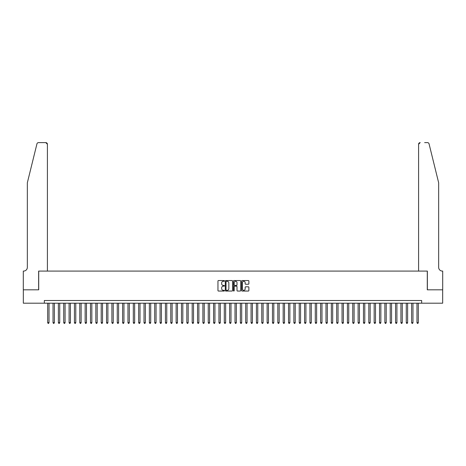 <?xml version="1.0" encoding="UTF-8"?>
<svg xmlns="http://www.w3.org/2000/svg" width="466" height="466" viewBox="0 0 466 466"><rect width="100%" height="100%" fill="white"/><g stroke="black" fill="none" stroke-linecap="round" stroke-linejoin="round"><path stroke-width="0.7" d="M224.437 280.916A0.367 0.367 0 0 0 224.07 280.544L218.49 280.544A0.524 0.524 0 0 0 217.96 281.074L217.96 290.528A0.524 0.524 0 0 0 218.49 291.052L224.07 291.052A0.367 0.367 0 0 0 224.437 290.685A0.367 0.367 0 0 0 224.07 290.318L223.348 290.318A1.683 1.683 0 0 1 221.665 288.635L221.665 287.848A1.683 1.683 0 0 1 223.348 286.165L224.07 286.165A0.367 0.367 0 0 0 224.437 285.798A0.367 0.367 0 0 0 224.07 285.431L223.348 285.431A1.683 1.683 0 0 1 221.665 283.753L221.665 282.961A1.683 1.683 0 0 1 223.348 281.283L224.07 281.283A0.367 0.367 0 0 0 224.437 280.916M248.355 284.248A0.524 0.524 0 0 0 248.879 283.724L248.879 281.074A0.524 0.524 0 0 0 248.355 280.544L242.157 280.544A0.524 0.524 0 0 0 241.627 281.074L241.627 290.528A0.524 0.524 0 0 0 242.157 291.052L248.355 291.052A0.524 0.524 0 0 0 248.879 290.528L248.879 287.324A0.524 0.524 0 0 0 248.355 286.8L245.699 286.8A0.524 0.524 0 0 0 245.174 287.324L245.174 288.914A1.404 1.404 0 0 1 243.77 290.318A1.404 1.404 0 0 1 242.367 288.914L242.367 282.687A1.404 1.404 0 0 1 243.77 281.283A1.404 1.404 0 0 1 245.174 282.687L245.174 283.724A0.524 0.524 0 0 0 245.699 284.248L248.355 284.248M44.334 303.197L23.329 303.197L23.329 289.811L38.713 289.811L38.713 271.084L427.287 271.084L427.287 289.811L442.671 289.811L442.671 303.197L421.666 303.197L421.666 300.518L44.334 300.518L44.334 303.197L421.666 303.197M232.54 281.074A0.524 0.524 0 0 0 232.016 280.544L225.818 280.544A0.524 0.524 0 0 0 225.288 281.074L225.288 290.528A0.524 0.524 0 0 0 225.818 291.052L232.016 291.052A0.524 0.524 0 0 0 232.54 290.528L232.54 281.074M233.984 280.544L240.182 280.544A0.524 0.524 0 0 1 240.712 281.074L240.712 290.528A0.524 0.524 0 0 1 240.182 291.052L237.532 291.052A0.524 0.524 0 0 1 237.008 290.528L237.008 286.695A0.524 0.524 0 0 0 236.483 286.165L234.718 286.165A0.524 0.524 0 0 0 234.194 286.695L234.194 290.685A0.367 0.367 0 0 1 233.827 291.052A0.367 0.367 0 0 1 233.46 290.685L233.46 281.074A0.524 0.524 0 0 1 233.984 280.544M226.394 281.283A0.367 0.367 0 0 0 226.027 281.65L226.027 289.951A0.367 0.367 0 0 0 226.394 290.318L227.158 290.318A1.683 1.683 0 0 0 228.835 288.635L228.835 282.961A1.683 1.683 0 0 0 227.158 281.283L226.394 281.283M237.008 282.711A1.404 1.404 0 0 0 235.598 281.307A1.404 1.404 0 0 0 234.194 282.711L234.194 284.907A0.524 0.524 0 0 0 234.718 285.431L236.483 285.431A0.524 0.524 0 0 0 237.008 284.907L237.008 282.711M47.678 303.197L47.678 322.676L49.017 322.676L49.017 303.197M49.017 322.676L48.615 323.375L48.08 323.375L47.678 322.676M36.942 143.848C37.35 142.969 37.35 142.969 36.942 143.848C37.35 142.969 37.35 142.969 36.942 143.848L27.343 182.771L27.343 267.333A3.745 3.745 0 0 1 23.597 271.084L23.3 271.084L23.3 289.811L38.631 289.811L38.631 271.084L47.41 271.084L47.41 144.233A1.608 1.608 0 0 0 45.808 142.625L38.497 142.625A1.608 1.608 0 0 0 36.942 143.848M41.363 142.625L45.808 142.625L47.41 144.233L47.41 271.084M27.343 267.333A3.745 3.745 0 0 1 23.597 271.084M435.716 170.836L429.058 143.848L438.657 182.771L438.657 267.333A3.745 3.745 0 0 0 442.403 271.084L442.7 271.084L442.7 289.811L427.369 289.811L427.369 271.084L418.59 271.084L418.59 144.233L418.59 271.084M424.637 142.625L427.503 142.625A1.608 1.608 0 0 1 429.058 143.848M420.192 142.625A1.608 1.608 0 0 0 418.59 144.233L420.192 142.625M438.657 267.333A3.745 3.745 0 0 0 442.403 271.084M53.031 303.197L53.031 322.676L54.371 322.676L54.371 303.197M54.371 322.676L53.969 323.375L53.433 323.375L53.031 322.676M58.384 303.197L58.384 322.676L59.724 322.676L59.724 303.197M59.724 322.676L59.322 323.375L58.786 323.375L58.384 322.676M63.737 303.197L63.737 322.676L65.077 322.676L65.077 303.197M65.077 322.676L64.675 323.375L64.139 323.375L63.737 322.676M69.09 303.197L69.09 322.676L70.424 322.676L70.424 303.197M70.424 322.676L70.022 323.375L69.492 323.375L69.09 322.676M74.438 303.197L74.438 322.676L75.777 322.676L75.777 303.197M75.777 322.676L75.376 323.375L74.84 323.375L74.438 322.676M79.791 303.197L79.791 322.676L81.131 322.676L81.131 303.197M81.131 322.676L80.729 323.375L80.193 323.375L79.791 322.676M85.144 303.197L85.144 322.676L86.484 322.676L86.484 303.197M86.484 322.676L86.082 323.375L85.546 323.375L85.144 322.676M90.497 303.197L90.497 322.676L91.837 322.676L91.837 303.197M91.837 322.676L91.435 323.375L90.899 323.375L90.497 322.676M95.85 303.197L95.85 322.676L97.19 322.676L97.19 303.197M97.19 322.676L96.788 323.375L96.252 323.375L95.85 322.676M101.204 303.197L101.204 322.676L102.537 322.676L102.537 303.197M102.537 322.676L102.136 323.375L101.605 323.375L101.204 322.676M106.551 303.197L106.551 322.676L107.891 322.676L107.891 303.197M107.891 322.676L107.489 323.375L106.953 323.375L106.551 322.676M111.904 303.197L111.904 322.676L113.244 322.676L113.244 303.197M113.244 322.676L112.842 323.375L112.306 323.375L111.904 322.676M117.257 303.197L117.257 322.676L118.597 322.676L118.597 303.197M118.597 322.676L118.195 323.375L117.659 323.375L117.257 322.676M122.61 303.197L122.61 322.676L123.95 322.676L123.95 303.197M123.95 322.676L123.548 323.375L123.012 323.375L122.61 322.676M127.964 303.197L127.964 322.676L129.303 322.676L129.303 303.197M129.303 322.676L128.901 323.375L128.366 323.375L127.964 322.676M133.317 303.197L133.317 322.676L134.651 322.676L134.651 303.197M134.651 322.676L134.249 323.375L133.719 323.375L133.317 322.676M138.67 303.197L138.67 322.676L140.004 322.676L140.004 303.197M140.004 322.676L139.602 323.375L139.066 323.375L138.67 322.676M144.017 303.197L144.017 322.676L145.357 322.676L145.357 303.197M145.357 322.676L144.955 323.375L144.419 323.375L144.017 322.676M149.37 303.197L149.37 322.676L150.71 322.676L150.71 303.197M150.71 322.676L150.308 323.375L149.772 323.375L149.37 322.676M154.724 303.197L154.724 322.676L156.063 322.676L156.063 303.197M156.063 322.676L155.661 323.375L155.126 323.375L154.724 322.676M160.077 303.197L160.077 322.676L161.417 322.676L161.417 303.197M161.417 322.676L161.015 323.375L160.479 323.375L160.077 322.676M165.43 303.197L165.43 322.676L166.764 322.676L166.764 303.197M166.764 322.676L166.362 323.375L165.832 323.375L165.43 322.676M170.783 303.197L170.783 322.676L172.117 322.676L172.117 303.197M172.117 322.676L171.715 323.375L171.179 323.375L170.783 322.676M176.131 303.197L176.131 322.676L177.47 322.676L177.47 303.197M177.47 322.676L177.068 323.375L176.532 323.375L176.131 322.676M181.484 303.197L181.484 322.676L182.823 322.676L182.823 303.197M182.823 322.676L182.422 323.375L181.886 323.375L181.484 322.676M186.837 303.197L186.837 322.676L188.177 322.676L188.177 303.197M188.177 322.676L187.775 323.375L187.239 323.375L186.837 322.676M192.19 303.197L192.19 322.676L193.53 322.676L193.53 303.197M193.53 322.676L193.128 323.375L192.592 323.375L192.19 322.676M197.543 303.197L197.543 322.676L198.877 322.676L198.877 303.197M198.877 322.676L198.481 323.375L197.945 323.375L197.543 322.676M202.896 303.197L202.896 322.676L204.23 322.676L204.23 303.197M204.23 322.676L203.828 323.375L203.293 323.375L202.896 322.676M208.244 303.197L208.244 322.676L209.584 322.676L209.584 303.197M209.584 322.676L209.182 323.375L208.646 323.375L208.244 322.676M213.597 303.197L213.597 322.676L214.937 322.676L214.937 303.197M214.937 322.676L214.535 323.375L213.999 323.375L213.597 322.676M218.95 303.197L218.95 322.676L220.29 322.676L220.29 303.197M220.29 322.676L219.888 323.375L219.352 323.375L218.95 322.676M224.303 303.197L224.303 322.676L225.643 322.676L225.643 303.197M225.643 322.676L225.241 323.375L224.705 323.375L224.303 322.676M229.656 303.197L229.656 322.676L230.99 322.676L230.99 303.197M230.99 322.676L230.594 323.375L230.058 323.375L229.656 322.676M235.01 303.197L235.01 322.676L236.344 322.676L236.344 303.197M236.344 322.676L235.942 323.375L235.406 323.375L235.01 322.676M240.357 303.197L240.357 322.676L241.697 322.676L241.697 303.197M241.697 322.676L241.295 323.375L240.759 323.375L240.357 322.676M245.71 303.197L245.71 322.676L247.05 322.676L247.05 303.197M247.05 322.676L246.648 323.375L246.112 323.375L245.71 322.676M251.063 303.197L251.063 322.676L252.403 322.676L252.403 303.197M252.403 322.676L252.001 323.375L251.465 323.375L251.063 322.676M256.416 303.197L256.416 322.676L257.756 322.676L257.756 303.197M257.756 322.676L257.354 323.375L256.818 323.375L256.416 322.676M261.77 303.197L261.77 322.676L263.104 322.676L263.104 303.197M263.104 322.676L262.707 323.375L262.172 323.375L261.77 322.676M267.123 303.197L267.123 322.676L268.457 322.676L268.457 303.197M268.457 322.676L268.055 323.375L267.519 323.375L267.123 322.676M272.47 303.197L272.47 322.676L273.81 322.676L273.81 303.197M273.81 322.676L273.408 323.375L272.872 323.375L272.47 322.676M277.823 303.197L277.823 322.676L279.163 322.676L279.163 303.197M279.163 322.676L278.761 323.375L278.225 323.375L277.823 322.676M283.177 303.197L283.177 322.676L284.516 322.676L284.516 303.197M284.516 322.676L284.114 323.375L283.578 323.375L283.177 322.676M288.53 303.197L288.53 322.676L289.869 322.676L289.869 303.197M289.869 322.676L289.468 323.375L288.932 323.375L288.53 322.676M293.883 303.197L293.883 322.676L295.217 322.676L295.217 303.197M295.217 322.676L294.821 323.375L294.285 323.375L293.883 322.676M299.236 303.197L299.236 322.676L300.57 322.676L300.57 303.197M300.57 322.676L300.168 323.375L299.638 323.375L299.236 322.676M304.583 303.197L304.583 322.676L305.923 322.676L305.923 303.197M305.923 322.676L305.521 323.375L304.985 323.375L304.583 322.676M309.937 303.197L309.937 322.676L311.276 322.676L311.276 303.197M311.276 322.676L310.874 323.375L310.339 323.375L309.937 322.676M315.29 303.197L315.29 322.676L316.63 322.676L316.63 303.197M316.63 322.676L316.228 323.375L315.692 323.375L315.29 322.676M320.643 303.197L320.643 322.676L321.983 322.676L321.983 303.197M321.983 322.676L321.581 323.375L321.045 323.375L320.643 322.676M325.996 303.197L325.996 322.676L327.33 322.676L327.33 303.197M327.33 322.676L326.934 323.375L326.398 323.375L325.996 322.676M331.349 303.197L331.349 322.676L332.683 322.676L332.683 303.197M332.683 322.676L332.281 323.375L331.751 323.375L331.349 322.676M336.697 303.197L336.697 322.676L338.036 322.676L338.036 303.197M338.036 322.676L337.634 323.375L337.099 323.375L336.697 322.676M342.05 303.197L342.05 322.676L343.39 322.676L343.39 303.197M343.39 322.676L342.988 323.375L342.452 323.375L342.05 322.676M347.403 303.197L347.403 322.676L348.743 322.676L348.743 303.197M348.743 322.676L348.341 323.375L347.805 323.375L347.403 322.676M352.756 303.197L352.756 322.676L354.096 322.676L354.096 303.197M354.096 322.676L353.694 323.375L353.158 323.375L352.756 322.676M358.109 303.197L358.109 322.676L359.449 322.676L359.449 303.197M359.449 322.676L359.047 323.375L358.511 323.375L358.109 322.676M363.463 303.197L363.463 322.676L364.796 322.676L364.796 303.197M364.796 322.676L364.395 323.375L363.864 323.375L363.463 322.676M368.81 303.197L368.81 322.676L370.15 322.676L370.15 303.197M370.15 322.676L369.748 323.375L369.212 323.375L368.81 322.676M374.163 303.197L374.163 322.676L375.503 322.676L375.503 303.197M375.503 322.676L375.101 323.375L374.565 323.375L374.163 322.676M379.516 303.197L379.516 322.676L380.856 322.676L380.856 303.197M380.856 322.676L380.454 323.375L379.918 323.375L379.516 322.676M384.869 303.197L384.869 322.676L386.209 322.676L386.209 303.197M386.209 322.676L385.807 323.375L385.271 323.375L384.869 322.676M390.223 303.197L390.223 322.676L391.562 322.676L391.562 303.197M391.562 322.676L391.16 323.375L390.625 323.375L390.223 322.676M395.576 303.197L395.576 322.676L396.91 322.676L396.91 303.197M396.91 322.676L396.508 323.375L395.978 323.375L395.576 322.676M400.923 303.197L400.923 322.676L402.263 322.676L402.263 303.197M402.263 322.676L401.861 323.375L401.325 323.375L400.923 322.676M406.276 303.197L406.276 322.676L407.616 322.676L407.616 303.197M407.616 322.676L407.214 323.375L406.678 323.375L406.276 322.676M411.629 303.197L411.629 322.676L412.969 322.676L412.969 303.197M412.969 322.676L412.567 323.375L412.031 323.375L411.629 322.676M416.983 303.197L416.983 322.676L418.322 322.676L418.322 303.197M418.322 322.676L417.92 323.375L417.385 323.375L416.983 322.676"/></g></svg>
